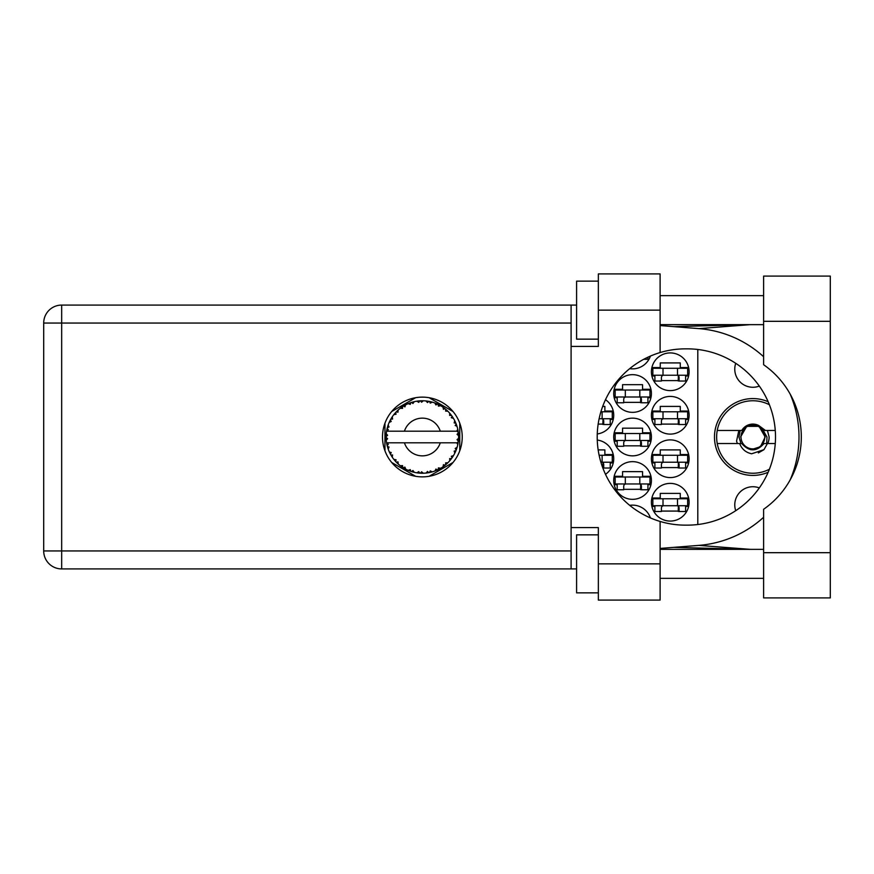 <?xml version="1.0" encoding="UTF-8"?>
<svg xmlns="http://www.w3.org/2000/svg" width="874" height="874" viewBox="0 0 874 874"><rect width="100%" height="100%" fill="white"/><g stroke="black" fill="none" stroke-linecap="round" stroke-linejoin="round"><path stroke-width="1.31" d="M768.159 401.745A38.412 38.412 0 0 0 714.473 437A38.412 38.412 0 0 0 768.159 472.255M735.733 510.689A18.125 18.125 0 0 1 759.32 487.911M759.32 386.089A18.125 18.125 0 0 1 735.733 363.311M651.414 502.233A18.846 18.846 0 0 0 670.26 521.079A18.846 18.846 0 0 0 689.105 502.233A18.846 18.846 0 0 0 670.26 483.388A18.846 18.846 0 0 0 651.414 502.233M651.414 458.741A18.846 18.846 0 0 0 670.26 477.586A18.846 18.846 0 0 0 689.105 458.741A18.846 18.846 0 0 0 670.26 439.895A18.846 18.846 0 0 0 651.414 458.741M605.485 474.32A18.846 18.846 0 0 0 597.248 440.048M651.414 415.259A18.846 18.846 0 0 0 670.26 434.105A18.846 18.846 0 0 0 689.105 415.259A18.846 18.846 0 0 0 670.26 396.414A18.846 18.846 0 0 0 651.414 415.259M597.248 433.952A18.846 18.846 0 0 0 605.485 399.68M651.414 371.767A18.846 18.846 0 0 0 670.26 390.612A18.846 18.846 0 0 0 689.105 371.767A18.846 18.846 0 0 0 670.26 352.921A18.846 18.846 0 0 0 651.414 371.767M613.712 480.492A18.846 18.846 0 0 0 632.558 499.338A18.846 18.846 0 0 0 651.414 480.492A18.846 18.846 0 0 0 632.558 461.647A18.846 18.846 0 0 0 613.712 480.492M613.712 437A18.846 18.846 0 0 0 632.558 455.846A18.846 18.846 0 0 0 651.414 437A18.846 18.846 0 0 0 632.558 418.154A18.846 18.846 0 0 0 613.712 437M613.712 393.508A18.846 18.846 0 0 0 632.558 412.353A18.846 18.846 0 0 0 651.414 393.508A18.846 18.846 0 0 0 632.558 374.662A18.846 18.846 0 0 0 613.712 393.508M629.684 368.642A18.846 18.846 0 0 0 650.409 356.068M661.41 511.082L679.098 511.082M688.625 498.027L680.256 498.027L680.256 493.395L660.252 493.395L660.252 498.027L651.884 498.027M661.41 467.59L679.098 467.59M688.625 454.546L680.256 454.546L680.256 449.902L660.252 449.902L660.252 454.546L651.884 454.546M602.667 467.59L603.716 467.59M613.242 454.546L604.874 454.546L604.874 449.902L598.144 449.902M661.41 424.098L679.098 424.098M688.625 411.053L680.256 411.053L680.256 406.41L660.252 406.41L660.252 411.053L651.884 411.053M598.144 424.098L603.716 424.098M613.242 411.053L604.874 411.053L604.874 406.41L602.667 406.41M661.41 380.605L679.098 380.605M688.625 367.561L680.256 367.561L680.256 362.918L660.252 362.918L660.252 367.561L651.884 367.561M623.719 489.331L641.407 489.331M650.933 476.286L642.565 476.286L642.565 471.643L622.561 471.643L622.561 476.286L614.193 476.286M623.719 445.838L641.407 445.838M650.933 432.794L642.565 432.794L642.565 428.162L622.561 428.162L622.561 432.794L614.193 432.794M623.719 402.357L641.407 402.357M650.933 389.301L642.565 389.301L642.565 384.669L622.561 384.669L622.561 389.301L614.193 389.301M651.884 506.439L654.888 506.439M685.62 506.439L688.625 506.439M651.884 462.947L654.888 462.947M685.62 462.947L688.625 462.947M610.238 462.947L613.242 462.947M651.884 419.454L654.888 419.454M685.62 419.454L688.625 419.454M610.238 419.454L613.242 419.454M651.884 375.973L654.888 375.973M685.62 375.973L688.625 375.973M614.193 484.699L617.197 484.699M647.929 484.699L650.933 484.699M614.193 441.206L617.197 441.206M647.929 441.206L650.933 441.206M614.193 397.714L617.197 397.714M647.929 397.714L650.933 397.714M415.609 397.714L391.705 411.512M453.005 411.512L429.112 397.714M459.757 450.798L459.757 423.202M429.112 476.286L453.005 462.488M391.705 462.488L415.609 476.286M384.953 423.202L384.953 450.798M650.409 517.932A18.846 18.846 0 0 0 629.684 505.358M697.802 349.48L697.802 524.52M687.652 375.241L652.856 375.241L652.856 368.282L687.652 368.282L687.652 375.241M685.62 375.241L685.62 381.042L679.098 381.042L679.098 377.568A2.316 2.316 0 0 0 676.782 375.241M654.888 375.241L654.888 381.042L661.41 381.042L661.41 377.568A2.316 2.316 0 0 1 663.727 375.241M678.41 375.241L678.224 380.977M678.792 375.612L678.53 380.605M663.005 375.241L663.005 368.282M677.503 375.241L677.503 368.282M763.614 552.685L763.614 509.28A88.143 88.143 0 0 0 763.614 364.72L763.614 276.086L830.3 276.086L830.3 597.914L763.614 597.914L763.614 552.685L830.3 552.685M598.351 592.845L576.6 592.845L576.6 534.855L598.351 534.855M598.351 339.145L576.6 339.145L576.6 281.155L598.351 281.155M422.361 397.135A39.865 39.865 0 0 0 382.495 437A39.865 39.865 0 0 0 422.361 476.865A39.865 39.865 0 0 0 462.226 437A39.865 39.865 0 0 0 422.361 397.135M763.614 295.652L660.11 295.652M763.614 324.647L660.11 324.647M763.614 549.353L660.11 549.353M763.614 578.348L660.11 578.348M598.351 600.088L598.351 563.85L660.11 563.85L660.11 600.088L598.351 600.088M598.351 310.15L598.351 273.912L660.11 273.912L660.11 310.15L598.351 310.15L598.351 346.399L571.093 346.399L571.093 527.601L598.351 527.601L598.351 563.85M660.11 310.15L660.11 352.55A88.143 88.143 0 0 0 660.11 521.45L660.11 563.85M576.6 568.919L61.672 568.919A17.972 17.972 0 0 1 43.7 550.948L43.7 323.052A17.972 17.972 0 0 1 61.672 305.081L571.093 305.081L571.093 346.399M576.6 305.081L571.093 305.081M571.093 527.601L571.093 568.919M660.11 352.55A88.143 88.143 0 0 1 685.336 348.857L687.368 348.857A88.143 88.143 0 0 1 775.511 437A88.143 88.143 0 0 1 687.368 525.143L685.336 525.143A88.143 88.143 0 0 1 660.11 521.45M660.11 548.435L698.796 545.387A108.726 108.726 0 0 0 763.614 517.266M790.216 479.793A108.726 108.726 0 0 0 790.216 394.207M763.614 356.734A108.726 108.726 0 0 0 698.796 328.613L660.11 325.565M750.34 549.353L698.796 545.387M698.796 328.613L750.34 324.647M647.929 357.193L647.929 359.301L643.723 359.301M649.961 396.993L615.165 396.993L615.165 390.033L649.961 390.033L649.961 396.993M647.929 396.993L647.929 402.783L641.407 402.783L641.407 399.309A2.316 2.316 0 0 0 639.091 396.993M617.197 396.993L617.197 402.783L623.719 402.783L623.719 399.309A2.316 2.316 0 0 1 626.035 396.993M640.718 396.993L640.533 402.717M641.101 397.353L640.839 402.357M625.314 396.993L625.314 390.033M639.812 396.993L639.812 390.033M649.961 440.474L615.165 440.474L615.165 433.526L649.961 433.526L649.961 440.474M647.929 440.474L647.929 446.275L641.407 446.275L641.407 442.801A2.316 2.316 0 0 0 639.091 440.474M617.197 440.474L617.197 446.275L623.719 446.275L623.719 442.801A2.316 2.316 0 0 1 626.035 440.474M640.718 440.474L640.533 446.21M641.101 440.846L640.839 445.838M625.314 440.474L625.314 433.526M639.812 440.474L639.812 433.526M649.961 483.967L615.165 483.967L615.165 477.007L649.961 477.007L649.961 483.967M647.929 483.967L647.929 489.768L641.407 489.768L641.407 486.294A2.316 2.316 0 0 0 639.091 483.967M617.197 483.967L617.197 489.768L623.719 489.768L623.719 486.294A2.316 2.316 0 0 1 626.035 483.967M640.718 483.967L640.533 489.702M641.101 484.338L640.839 489.331M625.314 483.967L625.314 477.007M639.812 483.967L639.812 477.007M602.12 418.733L602.12 411.774L612.27 411.774L612.27 418.733L599.105 418.733M602.12 411.774L600.875 411.774M610.238 418.733L610.238 424.535L603.716 424.535L603.716 421.049A2.316 2.316 0 0 0 601.399 418.733M603.027 418.733L602.841 424.469M603.41 419.105L603.147 424.098M687.652 418.733L652.856 418.733L652.856 411.774L687.652 411.774L687.652 418.733M685.62 418.733L685.62 424.535L679.098 424.535L679.098 421.049A2.316 2.316 0 0 0 676.782 418.733M654.888 418.733L654.888 424.535L661.41 424.535L661.41 421.049A2.316 2.316 0 0 1 663.727 418.733M678.41 418.733L678.224 424.469M678.792 419.105L678.53 424.098M663.005 418.733L663.005 411.774M677.503 418.733L677.503 411.774M602.12 462.226L602.12 455.267L612.27 455.267L612.27 462.226L600.875 462.226M602.12 455.267L599.105 455.267M610.238 462.226L610.238 468.027L603.716 468.027L603.716 464.542A2.316 2.316 0 0 0 601.399 462.226M603.027 462.226L602.841 467.961M603.41 462.597L603.147 467.59M687.652 462.226L652.856 462.226L652.856 455.267L687.652 455.267L687.652 462.226M685.62 462.226L685.62 468.027L679.098 468.027L679.098 464.542A2.316 2.316 0 0 0 676.782 462.226M654.888 462.226L654.888 468.027L661.41 468.027L661.41 464.542A2.316 2.316 0 0 1 663.727 462.226M678.41 462.226L678.224 467.961M678.792 462.597L678.53 467.59M663.005 462.226L663.005 455.267M677.503 462.226L677.503 455.267M687.652 505.718L652.856 505.718L652.856 498.759L687.652 498.759L687.652 505.718M685.62 505.718L685.62 511.509L679.098 511.509L679.098 508.034A2.316 2.316 0 0 0 676.782 505.718M654.888 505.718L654.888 511.509L661.41 511.509L661.41 508.034A2.316 2.316 0 0 1 663.727 505.718M678.41 505.718L678.224 511.443M678.792 506.09L678.53 511.082M663.005 505.718L663.005 498.759M677.503 505.718L677.503 498.759M458.566 438.573L458.577 438.333A36.238 36.238 0 0 0 458.577 435.667L458.566 435.471M386.942 429.287L386.778 430.128M386.92 429.396L386.614 431.024M389.99 420.689L389.596 421.497M389.957 420.765L389.28 422.186M395.07 413.151L394.218 414.167M401.854 407.12L400.696 407.94M413.249 401.92L411.523 402.411A36.238 36.238 0 0 0 410.802 402.652L410.168 402.87M409.928 402.958L409.261 403.209M421.049 400.784L420.46 400.805A36.238 36.238 0 0 0 419.706 400.86L417.477 401.09M418.755 400.937L417.706 401.057M430.095 401.592L429.516 401.472A36.238 36.238 0 0 0 428.773 401.33L428.468 401.275M427.834 401.177L426.982 401.057M427.561 401.133L425.966 400.937L427.495 402.586L428.773 401.33L426.009 400.98M439.731 405.197L438.136 404.367A36.238 36.238 0 0 0 437.448 404.05L437.164 403.919M436.945 403.821L436.246 403.526M444.735 408.497L444.134 408.027M452.24 416.505L451.902 416.002A36.238 36.238 0 0 0 451.454 415.39L451.268 415.139M450.875 414.626L450.219 413.817M450.842 414.593L449.815 413.336M455.54 422.426L455.19 421.65M458.129 431.166L457.976 430.303M457.954 430.183L457.79 429.385M432.117 471.905L432.28 471.862A36.238 36.238 0 0 0 434.815 471.031L437.448 469.95A36.238 36.238 0 0 0 438.136 469.633L440.638 468.289A36.238 36.238 0 0 0 442.889 466.869L445.172 465.165A36.238 36.238 0 0 0 445.751 464.684L447.849 462.761A36.238 36.238 0 0 0 449.673 460.827L451.454 458.61A36.238 36.238 0 0 0 451.902 457.998L453.453 455.616A36.238 36.238 0 0 0 454.742 453.278L455.911 450.689A36.238 36.238 0 0 0 456.195 449.99L457.102 447.291A36.238 36.238 0 0 0 457.768 444.713L458.26 441.916A36.238 36.238 0 0 0 458.358 441.162L458.544 438.934M458.457 440.212L458.522 439.36M457.102 447.291L455.201 448.493L456.217 449.924M456.523 449.094L456.851 448.111M456.545 449.039L457.047 447.488M453.453 455.616L451.312 456.304L452.077 457.736M452.448 457.211L452.918 456.49M446.964 463.613L447.652 462.958M440.638 468.289L438.431 467.863L438.136 469.633L438.737 469.327M433.559 471.468L434.64 471.097M423.136 473.238L423.3 473.227A36.238 36.238 0 0 0 425.966 473.063L428.773 472.67A36.238 36.238 0 0 0 429.516 472.528L430.183 472.386M419.105 473.096L419.706 473.14A36.238 36.238 0 0 0 420.46 473.195L421.137 473.216M421.334 473.227L423.027 473.238M408.202 470.321L410.802 471.348A36.238 36.238 0 0 0 411.523 471.589L411.588 471.599M412.484 471.873L413.435 472.124M396.872 462.772L397.615 463.482M391.628 456.217L392.12 456.982M387.805 447.925L388.034 448.624M386.144 438.333L386.21 439.655M457.812 444.527L456.698 442.801L440.288 442.801A18.846 18.846 0 0 1 404.422 442.801L386.581 442.801A36.238 36.238 0 0 0 386.592 442.856L386.625 443.042M386.865 444.309L387.16 445.642L388.34 444.287L386.592 442.856L387.018 445.041M387.029 445.095L387.16 445.642A36.238 36.238 0 0 0 387.346 446.374L388.198 449.094A36.238 36.238 0 0 0 389.17 451.574L390.416 454.13L391.213 452.514L389.378 452.033M389.935 453.202L390.416 454.13A36.238 36.238 0 0 0 390.787 454.786L392.273 457.211A36.238 36.238 0 0 0 393.835 459.363L394.174 459.79M394.382 460.03L394.851 460.598M410.234 471.152L410.802 471.348L410.277 469.633L408.147 470.332L409.469 470.878M412.954 470.496L411.523 471.589L414.265 472.331L412.954 470.496M414.221 472.277L414.265 472.331A36.238 36.238 0 0 0 416.876 472.823L417.073 472.856M416.876 472.823L419.706 473.14L418.777 471.61L416.876 472.823L417.641 472.932M423.3 473.227L421.574 471.785L420.46 473.195L423.256 473.184M427.943 472.812L428.773 472.67L427.495 471.414L426.151 473.042M432.28 471.862L430.248 470.889L429.516 472.528L432.226 471.829M436.672 470.299L437.448 469.95L435.897 469.054L435.001 470.966M444.342 465.809L445.172 465.165L443.435 464.684L443.052 466.76M447.849 462.761L445.598 462.892L445.827 464.618M450.82 459.44L451.454 458.61L449.662 458.566L449.804 460.674M455.583 451.476L455.911 450.689L454.163 451.104L454.83 453.103M388.198 449.094L389.039 447.007L387.379 446.472M392.284 457.146L392.568 454.972L390.94 455.059M396.053 459.779L393.835 459.363L395.682 461.538L396.053 459.779M393.901 459.44L395.682 461.538A36.238 36.238 0 0 0 396.195 462.084L396.217 462.106M396.195 462.084L398.249 464.061L397.976 461.822L396.414 462.313M398.238 463.996L398.249 464.061A36.238 36.238 0 0 0 400.303 465.755L400.379 465.82M400.368 465.755L402.619 467.393L402.543 465.602L400.303 465.755L401.843 466.88M402.215 467.12L402.619 467.393A36.238 36.238 0 0 0 403.264 467.798L403.526 467.961M404.913 467.098L403.264 467.798L405.733 469.207L404.913 467.098M405.711 469.141L405.733 469.207A36.238 36.238 0 0 0 408.147 470.332L408.617 470.54M395.682 461.538L395.059 460.838M409.513 470.889L410.114 471.108M386.21 434.433L386.122 436.618A36.238 36.238 0 0 0 386.122 437.382L386.122 437.47M391.082 418.701L390.787 419.214A36.238 36.238 0 0 0 390.416 419.87L389.17 422.426A36.238 36.238 0 0 0 388.198 424.906L387.346 427.626A36.238 36.238 0 0 0 387.16 428.358L386.592 431.144A36.238 36.238 0 0 0 386.581 431.199A36.238 36.238 0 0 0 386.264 433.777L386.242 433.974M386.603 442.921L386.712 443.522M386.778 443.883L386.92 444.571M389.17 451.574L389.509 452.306M387.63 426.621L387.346 427.626L389.039 426.993L388.132 425.092M386.199 439.524L386.155 438.617M386.264 433.777L386.122 436.618L387.608 435.274L386.264 433.777L386.199 434.586M386.308 440.168L387.608 438.726L386.122 437.382L386.264 440.223A36.238 36.238 0 0 0 386.581 442.801M387.346 446.374L387.532 447.029M389.236 451.596L390.416 454.13M386.647 431.101L388.34 429.713L387.138 428.446M387.346 427.626L388.012 425.419M396.621 411.479L396.195 411.916A36.238 36.238 0 0 0 395.682 412.462L393.835 414.637A36.238 36.238 0 0 0 392.273 416.789L391.148 418.57M391.312 418.307L390.787 419.214L392.568 419.028L392.273 416.789L391.902 417.357M386.177 434.924L386.144 435.525M386.122 437.382L386.155 438.584M386.592 442.856L386.854 444.265M386.647 442.899L387.16 445.642M388.198 424.906L387.936 425.671M389.236 422.404L391.213 421.487L390.372 419.957M390.787 419.214L391.978 417.237M391.913 417.335L391.377 418.198M408.147 403.668L410.277 404.367L410.802 402.652L408.147 403.668A36.238 36.238 0 0 0 405.733 404.793L403.264 406.202A36.238 36.238 0 0 0 402.619 406.607L400.303 408.245A36.238 36.238 0 0 0 398.249 409.939L396.709 411.403M396.927 411.173L396.195 411.916L397.976 412.178L398.096 410.07M386.308 433.832L386.122 436.618M393.901 414.626L396.053 414.221L395.616 412.539M403.635 405.973L404.913 406.902L405.558 404.891M458.107 442.954L458.26 441.916L457.004 442.801M458.577 438.333L457.047 439.644L458.358 441.162L458.522 438.377M458.435 433.57L458.577 435.667L458.358 432.838L457.047 434.356L458.577 435.667L458.544 434.99M458.424 433.406L458.358 432.838A36.238 36.238 0 0 0 458.26 432.084L458.249 431.985M456.774 431.199L458.26 432.084L458.173 431.417M398.249 409.939L397.648 410.485M400.303 408.245L402.543 408.398L402.543 406.661M416.876 401.177L418.777 402.39L419.706 400.86L416.876 401.177A36.238 36.238 0 0 0 414.265 401.669L414.068 401.712M386.581 431.199L440.288 431.199A18.846 18.846 0 0 0 404.422 431.199M440.288 431.199L456.698 431.199L457.768 429.287A36.238 36.238 0 0 0 457.102 426.709L457.047 426.512M456.873 425.933L456.195 424.01L455.201 425.507L456.96 426.217M456.206 424.032L456.195 424.01A36.238 36.238 0 0 0 455.911 423.311L455.791 423.016M454.163 422.896L455.911 423.311L454.742 420.722L454.163 422.896M454.72 420.787L454.742 420.722A36.238 36.238 0 0 0 453.453 418.384L453.355 418.22M452.153 416.363L451.312 417.696L453.453 418.384L453.027 417.696M449.662 415.434L451.454 415.39L449.673 413.173L449.662 415.434M449.673 413.173A36.238 36.238 0 0 0 447.849 411.239L447.707 411.097M446.21 409.709L445.751 409.316L445.598 411.108L447.805 411.195M447.095 410.518L445.751 409.316A36.238 36.238 0 0 0 445.172 408.835L445.095 408.77M443.031 407.229L443.435 409.316L444.921 408.639M442.889 407.131A36.238 36.238 0 0 0 440.638 405.711L440.474 405.612M440.638 405.711L438.136 404.367L438.431 406.137L440.638 405.711L439.939 405.307M435.897 404.946L437.448 404.05L434.815 402.969L435.897 404.946M434.815 402.969A36.238 36.238 0 0 0 432.28 402.138L432.095 402.095M431.275 401.876L429.516 401.472L430.248 403.111L432.28 402.138L431.505 401.931M425.966 400.937A36.238 36.238 0 0 0 423.3 400.773L423.103 400.762M422.262 400.762L420.46 400.805L421.574 402.215L423.3 400.773L422.612 400.762M413.435 401.876L411.523 402.411L412.954 403.504L414.265 401.669L413.511 401.854M398.238 410.004L396.195 411.916M411.523 402.411L413.763 401.789M423.3 400.773L421.137 400.784M405.711 404.859L403.264 406.202M420.46 400.805L422.787 400.762M421.552 400.762L422.317 400.762M432.28 402.138L430.248 401.625M414.265 401.669L412.517 402.116M429.516 401.472L431.789 402.007M431.45 401.92L430.707 401.734M436.312 403.559L435.372 403.176M439.895 405.285L439.218 404.924M453.453 418.384L452.317 416.603M440.572 405.722L438.136 404.367M447.226 410.638L446.669 410.125M445.172 408.835L442.91 407.197M447.783 411.228L445.751 409.316M447.849 411.239L446.538 410.004M456.49 424.808L456.228 424.098M453.387 418.362L451.902 416.002M458.522 434.629L458.468 433.93M457.047 426.665L456.195 424.01M458.26 432.084L457.768 429.287M458.26 441.916L457.878 444.221M458.522 435.623L458.358 432.838M457.768 444.713L457.932 443.926M455.911 450.689L454.972 452.798M455.026 452.699L454.742 453.278M455.19 452.35L455.452 451.771M455.114 452.514L455.43 451.814M451.454 458.61L450.121 460.292M450.143 460.259L450.787 459.484M452.808 456.654L453.191 456.042M449.673 460.827L450.197 460.205M450.23 460.172L450.787 459.473M445.172 465.165L443.457 466.465M443.544 466.399L444.243 465.886M404.422 442.801L440.288 442.801M442.889 466.869L443.446 466.476M439.567 468.89L440.125 468.595M426.02 473.053L426.938 472.954M426.993 472.943L425.966 473.063M434.848 470.977L437.448 469.95M431.101 472.178L431.712 472.015M417.914 472.965L418.537 473.042M426.009 473.02L428.773 472.67M408.737 470.583L408.147 470.332M416.964 472.834L419.706 473.14M408.934 470.66L409.655 470.944M769.393 469.262A36.238 36.238 0 0 1 717.237 430.478A36.238 36.238 0 0 1 769.393 404.738M717.237 443.522L741.753 443.522C749.171 451.913 756.6 451.913 764.018 443.522L775.271 443.522M767.427 443.522L763.952 449.673L751.64 453.781C745.784 452.503 741.786 449.083 739.655 443.522M717.237 430.478L741.753 430.478A12.902 12.902 0 0 1 758.676 425.474L764.018 430.478L765.438 430.478L758.676 425.474M763.952 449.673L758.337 452.918M738.836 430.478L736.564 441.097L737.372 443.522M775.271 430.478L765.438 430.478M764.772 437A11.886 11.886 0 0 1 752.885 448.886A11.886 11.886 0 0 1 740.999 437A11.886 11.886 0 0 1 752.885 425.114A11.886 11.886 0 0 1 764.772 437M766.706 443.522L766.979 437L762.718 429.582L765.198 437L760.435 446.723L750.919 449.749M740.988 443.522L738.945 437L740.18 430.478M767.427 430.478L769.12 437A16.235 16.235 0 0 1 767.754 443.522M762.74 429.615L765.198 437L760.948 446.308L765.198 437L759.047 426.337L746.735 426.337L740.573 437L746.735 426.337L759.047 426.337L765.198 437L760.948 446.308L765.198 437L759.047 426.337L746.735 426.337L740.573 437L746.735 426.337L759.047 426.337L762.314 429.068M571.093 323.052L61.672 323.052L61.672 550.948L571.093 550.948M61.672 568.919L61.672 550.948L43.7 550.948A17.972 17.972 0 0 0 61.672 568.919M43.7 323.052L61.672 323.052L61.672 305.081M763.614 321.315L830.3 321.315M673.745 547.364L749.149 549.353M673.745 326.636L749.149 324.647"/></g></svg>
